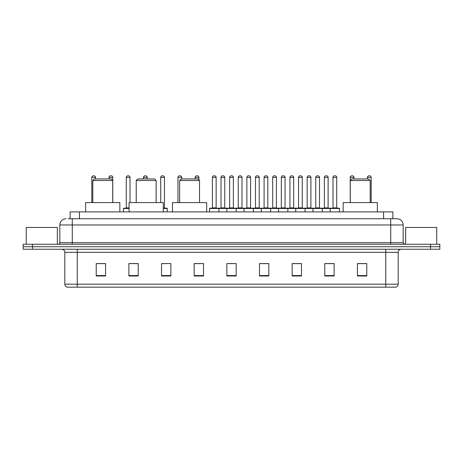 <?xml version="1.0" encoding="UTF-8"?>
<svg xmlns="http://www.w3.org/2000/svg" width="463" height="463" viewBox="0 0 463 463"><rect width="100%" height="100%" fill="white"/><g stroke="black" fill="none" stroke-linecap="round" stroke-linejoin="round"><path stroke-width="0.69" d="M70.11 218.75L70.11 211.909L392.89 211.909L392.89 218.75M68.385 218.75L394.76 218.75M68.24 218.75L72.286 218.75L72.286 224.972L59.843 224.972L59.843 242.693A1.557 1.557 0 0 1 58.292 244.25M66.064 218.75A6.222 6.222 0 0 0 59.843 224.972M403.157 224.972L390.714 224.972L390.714 218.75L396.936 218.75A6.222 6.222 0 0 1 403.157 224.972L403.157 242.693L404.708 244.25M32.479 244.25L23.15 244.25L23.15 246.738L32.479 246.738L23.15 246.738L23.15 249.227L32.479 249.227L32.479 246.738L430.521 246.738L32.479 246.738L32.479 244.25L430.521 244.25L430.521 246.738L439.85 246.738L430.521 246.738L430.521 249.227L32.479 249.227M439.85 244.25L439.85 246.738L439.85 244.25L430.521 244.25M395.784 287.164L385.743 287.164L385.743 284.178L398.18 284.178L398.18 252.335A3.108 3.108 0 0 1 401.288 249.227M395.691 287.164L67.06 287.164A3.108 3.108 0 0 1 64.82 284.178L64.82 252.335C64.635 250.448 63.599 249.412 61.712 249.227M366.771 276L366.771 263.563L357.442 263.563L357.442 276L366.771 276M334.118 276L334.118 263.563L324.789 263.563L324.789 276L334.118 276M301.471 276L301.471 263.563L292.141 263.563L292.141 276L301.471 276M268.818 276L268.818 263.563L259.488 263.563L259.488 276L268.818 276M105.558 276L105.558 263.563L96.229 263.563L96.229 276L105.558 276M138.211 276L138.211 263.563L128.882 263.563L128.882 276L138.211 276M170.859 276L170.859 263.563L161.529 263.563L161.529 276L170.859 276M203.512 276L203.512 263.563L194.182 263.563L194.182 276L203.512 276M236.165 276L236.165 263.563L226.835 263.563L226.835 276L236.165 276M439.85 249.227L439.85 246.738L439.85 249.227L430.521 249.227M298.079 263.626L294.127 263.626M332.532 263.626L328.585 263.626M194.182 263.626L200.774 263.626M161.529 263.626L164.921 263.626M134.976 263.626L130.468 263.626M259.488 263.626L268.285 263.626M263.621 263.626L259.674 263.626M229.168 263.626L233.832 263.626M138.211 263.626L128.882 263.626M105.558 263.626L96.229 263.626M301.471 263.626L292.141 263.626M334.118 263.626L324.789 263.626M366.771 263.626L357.442 263.626M57.354 244.25L57.354 227.455L26.258 227.455L26.258 244.25M92.808 180.501L112.712 180.501L111.155 178.944L94.359 178.944L92.808 180.501L92.808 202.58M112.712 180.501L112.712 202.58M119.859 211.909L119.859 202.58L85.655 202.58L85.655 211.909M136.22 180.501L156.124 180.501L154.567 178.944L137.771 178.944L136.22 180.501L136.22 202.58M156.124 180.501L156.124 202.58M163.271 211.909L163.271 202.58L129.067 202.58L129.067 211.909M179.632 180.501L199.53 180.501L197.979 178.944L181.183 178.944L179.632 180.501L179.632 202.58M199.53 180.501L199.53 202.58M206.683 211.909L206.683 202.58L172.479 202.58L172.479 211.909M350.288 180.501L370.192 180.501L368.641 178.944L351.845 178.944L350.288 180.501L350.288 202.58M370.192 180.501L370.192 202.58M377.345 211.909L377.345 202.58L343.141 202.58L343.141 211.909M436.742 244.25L436.742 227.455L405.646 227.455L405.646 244.25M330.2 211.909L330.2 208.489A0.313 0.313 0 0 1 330.513 208.176L339.223 208.176A0.313 0.313 0 0 1 339.529 208.489L209.606 208.489A0.313 0.313 0 0 1 209.918 208.176L218.629 208.176A0.313 0.313 0 0 1 218.935 208.489L218.935 211.909M216.14 207.864A0.313 0.313 0 0 0 216.447 208.176A0.313 0.313 0 0 1 216.14 207.864L216.14 177.393A1.557 1.557 0 0 0 214.583 175.836L213.964 175.836L214.583 175.836A1.557 1.557 0 0 1 216.14 177.393L212.407 177.393A1.557 1.557 0 0 1 213.964 175.836A1.557 1.557 0 0 0 212.407 177.393L212.407 207.864A0.313 0.313 0 0 1 212.095 208.176A0.313 0.313 0 0 0 212.407 207.864L216.14 207.864M209.918 208.176A0.313 0.313 0 0 0 209.606 208.489L209.606 211.909M226.835 211.909L226.835 208.489A0.313 0.313 0 0 1 227.148 208.176L235.852 208.176A0.313 0.313 0 0 1 236.165 208.489L236.165 211.909M233.364 207.864A0.313 0.313 0 0 0 233.676 208.176A0.313 0.313 0 0 1 233.364 207.864L233.364 177.393A1.557 1.557 0 0 0 231.813 175.836L231.187 175.836L231.813 175.836A1.557 1.557 0 0 1 233.364 177.393L229.636 177.393A1.557 1.557 0 0 1 231.187 175.836A1.557 1.557 0 0 0 229.636 177.393L229.636 207.864A0.313 0.313 0 0 1 229.324 208.176A0.313 0.313 0 0 0 229.636 207.864L233.364 207.864M244.065 211.909L244.065 208.489A0.313 0.313 0 0 1 244.371 208.176L253.082 208.176A0.313 0.313 0 0 1 253.394 208.489L253.394 211.909M250.593 207.864A0.313 0.313 0 0 0 250.905 208.176A0.313 0.313 0 0 1 250.593 207.864L250.593 177.393A1.557 1.557 0 0 0 249.036 175.836L248.417 175.836L249.036 175.836A1.557 1.557 0 0 1 250.593 177.393L246.86 177.393A1.557 1.557 0 0 1 248.417 175.836A1.557 1.557 0 0 0 246.86 177.393L246.86 207.864A0.313 0.313 0 0 1 246.553 208.176A0.313 0.313 0 0 0 246.86 207.864L250.593 207.864M261.288 211.909L261.288 208.489A0.313 0.313 0 0 1 261.601 208.176L270.311 208.176A0.313 0.313 0 0 1 270.618 208.489L270.618 211.909M267.822 207.864A0.313 0.313 0 0 0 268.135 208.176A0.313 0.313 0 0 1 267.822 207.864L267.822 177.393A1.557 1.557 0 0 0 266.266 175.836L265.646 175.836L266.266 175.836A1.557 1.557 0 0 1 267.822 177.393L264.089 177.393A1.557 1.557 0 0 1 265.646 175.836A1.557 1.557 0 0 0 264.089 177.393L264.089 207.864A0.313 0.313 0 0 1 263.777 208.176A0.313 0.313 0 0 0 264.089 207.864L267.822 207.864M278.518 211.909L278.518 208.489A0.313 0.313 0 0 1 278.83 208.176L287.535 208.176A0.313 0.313 0 0 1 287.847 208.489L287.847 211.909M285.052 207.864A0.313 0.313 0 0 0 285.358 208.176A0.313 0.313 0 0 1 285.052 207.864L285.052 177.393A1.557 1.557 0 0 0 283.495 175.836L282.87 175.836L283.495 175.836A1.557 1.557 0 0 1 285.052 177.393L281.319 177.393A1.557 1.557 0 0 1 282.87 175.836A1.557 1.557 0 0 0 281.319 177.393L281.319 207.864A0.313 0.313 0 0 1 281.006 208.176A0.313 0.313 0 0 0 281.319 207.864L285.052 207.864M295.747 211.909L295.747 208.489A0.313 0.313 0 0 1 296.06 208.176L304.764 208.176A0.313 0.313 0 0 1 305.076 208.489L305.076 211.909M302.275 207.864A0.313 0.313 0 0 0 302.588 208.176A0.313 0.313 0 0 1 302.275 207.864L302.275 177.393A1.557 1.557 0 0 0 300.724 175.836L300.099 175.836L300.724 175.836A1.557 1.557 0 0 1 302.275 177.393L298.542 177.393A1.557 1.557 0 0 1 300.099 175.836A1.557 1.557 0 0 0 298.542 177.393L298.542 207.864A0.313 0.313 0 0 1 298.236 208.176A0.313 0.313 0 0 0 298.542 207.864L302.275 207.864M312.976 211.909L312.976 208.489A0.313 0.313 0 0 1 313.283 208.176L321.993 208.176A0.313 0.313 0 0 1 322.306 208.489L322.306 211.909M319.505 207.864A0.313 0.313 0 0 0 319.817 208.176A0.313 0.313 0 0 1 319.505 207.864L319.505 177.393A1.557 1.557 0 0 0 317.948 175.836L317.329 175.836L317.948 175.836A1.557 1.557 0 0 1 319.505 177.393L315.772 177.393A1.557 1.557 0 0 1 317.329 175.836A1.557 1.557 0 0 0 315.772 177.393L315.772 207.864A0.313 0.313 0 0 1 315.459 208.176A0.313 0.313 0 0 0 315.772 207.864L319.505 207.864M339.223 208.176L330.513 208.176L339.223 208.176A0.313 0.313 0 0 1 339.529 208.489L339.529 211.909M336.734 207.864A0.313 0.313 0 0 0 337.041 208.176A0.313 0.313 0 0 1 336.734 207.864L336.734 177.393A1.557 1.557 0 0 0 335.177 175.836L334.558 175.836L335.177 175.836A1.557 1.557 0 0 1 336.734 177.393L333.001 177.393A1.557 1.557 0 0 1 334.558 175.836A1.557 1.557 0 0 0 333.001 177.393L333.001 207.864A0.313 0.313 0 0 1 332.689 208.176A0.313 0.313 0 0 0 333.001 207.864L336.734 207.864M227.24 208.176L218.53 208.176M221.019 177.393A1.557 1.557 0 0 1 222.576 175.836L223.195 175.836A1.557 1.557 0 0 1 224.752 177.393L221.019 177.393L221.019 207.864A0.313 0.313 0 0 1 220.712 208.176M224.752 177.393L224.752 207.864A0.313 0.313 0 0 0 225.064 208.176M244.47 208.176L235.76 208.176M238.248 177.393A1.557 1.557 0 0 1 239.805 175.836L240.424 175.836A1.557 1.557 0 0 1 241.981 177.393L238.248 177.393L238.248 207.864A0.313 0.313 0 0 1 237.936 208.176M241.981 177.393L241.981 207.864A0.313 0.313 0 0 0 242.288 208.176M261.693 208.176L252.989 208.176M255.478 177.393A1.557 1.557 0 0 1 257.029 175.836L257.654 175.836A1.557 1.557 0 0 1 259.205 177.393L255.478 177.393L255.478 207.864A0.313 0.313 0 0 1 255.165 208.176M259.205 177.393L259.205 207.864A0.313 0.313 0 0 0 259.517 208.176M278.923 208.176L270.218 208.176M272.701 177.393A1.557 1.557 0 0 1 274.258 175.836L274.883 175.836A1.557 1.557 0 0 1 276.434 177.393L272.701 177.393L272.701 207.864A0.313 0.313 0 0 1 272.394 208.176M276.434 177.393L276.434 207.864A0.313 0.313 0 0 0 276.747 208.176M296.152 208.176L287.442 208.176M289.931 177.393A1.557 1.557 0 0 1 291.487 175.836L292.107 175.836A1.557 1.557 0 0 1 293.664 177.393L289.931 177.393L289.931 207.864A0.313 0.313 0 0 1 289.618 208.176M293.664 177.393L293.664 207.864A0.313 0.313 0 0 0 293.976 208.176M313.376 208.176L304.671 208.176M307.16 177.393A1.557 1.557 0 0 1 308.711 175.836L309.336 175.836A1.557 1.557 0 0 1 310.893 177.393L307.16 177.393L307.16 207.864A0.313 0.313 0 0 1 306.847 208.176M310.893 177.393L310.893 207.864A0.313 0.313 0 0 0 311.2 208.176M330.605 208.176L321.901 208.176M324.389 177.393A1.557 1.557 0 0 1 325.94 175.836L326.565 175.836A1.557 1.557 0 0 1 328.117 177.393L324.389 177.393L324.389 207.864A0.313 0.313 0 0 1 324.077 208.176M328.117 177.393L328.117 207.864A0.313 0.313 0 0 0 328.429 208.176M95.546 178.944L95.546 177.393A1.557 1.557 0 0 0 93.989 175.836L93.37 175.836A1.557 1.557 0 0 0 91.813 177.393L91.813 202.58M112.769 202.58L112.769 177.393A1.557 1.557 0 0 0 111.218 175.836L110.593 175.836A1.557 1.557 0 0 0 109.042 177.393L109.042 178.944M129.067 208.489L123.471 208.489A0.313 0.313 0 0 1 123.777 208.176L129.067 208.176M126.266 177.393A1.557 1.557 0 0 1 127.823 175.836L128.442 175.836A1.557 1.557 0 0 1 129.999 177.393L126.266 177.393L126.266 207.864A0.313 0.313 0 0 1 125.959 208.176M129.999 177.393L129.999 202.58M123.471 208.489L123.471 211.909M147.228 178.944L147.228 177.393A1.557 1.557 0 0 0 145.671 175.836L145.052 175.836A1.557 1.557 0 0 0 143.495 177.393L143.495 178.944M167.253 211.909L167.253 208.489A0.313 0.313 0 0 0 166.94 208.176L163.271 208.176M164.458 177.393L160.725 177.393A1.557 1.557 0 0 1 162.276 175.836L162.901 175.836A1.557 1.557 0 0 1 164.458 177.393L164.458 207.864A0.313 0.313 0 0 0 164.764 208.176M160.725 177.393L160.725 202.58M181.681 178.944L181.681 177.393A1.557 1.557 0 0 0 180.13 175.836L179.505 175.836A1.557 1.557 0 0 0 177.948 177.393L177.948 202.58M198.911 179.881L198.911 177.393A1.557 1.557 0 0 0 197.354 175.836L196.734 175.836A1.557 1.557 0 0 0 195.178 177.393L195.178 178.944M353.958 178.944L353.958 177.393A1.557 1.557 0 0 0 352.407 175.836L351.782 175.836A1.557 1.557 0 0 0 350.231 177.393L350.231 202.58M371.187 202.58L371.187 177.393A1.557 1.557 0 0 0 369.63 175.836L369.011 175.836A1.557 1.557 0 0 0 367.454 177.393L367.454 178.944M79.439 218.75L79.439 211.909M383.561 218.75L383.561 211.909M72.286 244.25L72.286 242.693L403.157 242.693M59.843 242.693L72.286 242.693L72.286 224.972L390.714 224.972L390.714 244.25M385.743 249.227L385.743 252.335L64.82 252.335M398.18 252.335L385.743 252.335L385.743 284.178L77.257 284.178L77.257 287.164M64.82 284.178L77.257 284.178L77.257 249.227M236.165 275.566L226.835 275.566M203.512 275.566L194.182 275.566M170.859 275.566L161.529 275.566M138.211 275.566L128.882 275.566M105.558 275.566L96.229 275.566M268.818 275.566L259.488 275.566M301.471 275.566L292.141 275.566M334.118 275.566L324.789 275.566M366.771 275.566L357.442 275.566M221.019 207.864L224.752 207.864M238.248 207.864L241.981 207.864M255.478 207.864L259.205 207.864M272.701 207.864L276.434 207.864M289.931 207.864L293.664 207.864M307.16 207.864L310.893 207.864M324.389 207.864L328.117 207.864M95.546 177.393L91.813 177.393M112.769 177.393L109.042 177.393M126.266 207.864L129.067 207.864M147.228 177.393L143.495 177.393M167.253 208.489L163.271 208.489M163.271 207.864L164.458 207.864M181.681 177.393L177.948 177.393M198.911 177.393L195.178 177.393M353.958 177.393L350.231 177.393M371.187 177.393L367.454 177.393M395.94 287.164C397.347 286.666 398.093 285.671 398.18 284.178"/></g></svg>
